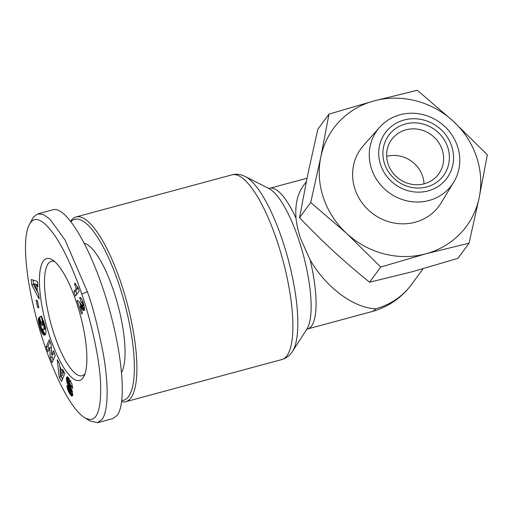 <?xml version="1.0" encoding="UTF-8"?>
<svg xmlns="http://www.w3.org/2000/svg" width="513" height="513" viewBox="0 0 513 513"><rect width="100%" height="100%" fill="white"/><g stroke="black" fill="none" stroke-linecap="round" stroke-linejoin="round"><path stroke-width="0.77" d="M310.108 259.841A72.833 20.449 -105.1 0 1 307.672 328.936L371.88 311.596A72.833 20.449 -105.1 0 0 375.734 308.743C353.681 308.089 325.915 287.395 310.108 259.841L300.676 238.782C298.194 231.523 296.655 224.707 296.052 218.32C294.969 204.905 297.38 194.068 303.298 185.809L306.287 181.749M121.671 401.66A95.655 26.862 -105.1 0 0 125.877 401.66A95.655 26.862 -105.1 0 0 120.811 282.342A95.655 26.862 -105.1 0 0 76.007 216.961A95.655 26.862 -105.1 0 0 70.666 221.122M84.966 373.868A59.239 16.634 74.9 0 1 82.189 375.734A59.239 16.634 74.9 0 1 54.449 335.245A59.239 16.634 74.9 0 1 51.306 261.354A59.239 16.634 74.9 0 1 54.641 261.572M50.037 337.317A63.125 17.724 74.9 0 1 52.422 259.892A63.125 17.724 74.9 0 1 76.264 301.715A63.125 17.724 74.9 0 1 83.888 376.439A63.125 17.724 74.9 0 1 50.037 337.317M84.318 243.265A68.947 19.359 74.9 0 1 113.463 290.358A68.947 19.359 74.9 0 1 121.632 372.284M84.363 417.505L89.685 420.872L97.541 422.725L101.901 419.493C108.14 412.035 108.987 386.065 103.312 353.919C97.874 326.358 92.545 305.588 87.319 291.602L65.061 240.046L49.941 219.186L43.304 214.492L37.763 213.876L33.396 217.108L29.26 224.713C20.719 240.924 27.638 291.07 40.559 332.591C52.371 371.72 70.153 408.406 84.363 417.505C96.136 424.411 101.542 412.696 100.567 382.345C98.906 350.751 87.595 310.391 81.811 294.186C77.053 279.893 67.023 253.723 54.936 235.736C42.874 218.788 34.313 215.107 29.26 224.713M97.541 422.725L112.834 418.595L117.201 415.363C127.134 402.275 121.979 348.898 105.793 297.258C89.737 245.528 65.901 205.976 53.057 209.746L37.763 213.876M70.999 221.552A93.712 26.31 74.9 0 1 118.612 283.375A93.712 26.31 74.9 0 1 121.812 400.525M328.993 114.123L374.118 100.888A82.548 77.316 36.4 0 0 320.817 157.004A82.548 77.316 36.4 0 0 323.511 197.999A82.548 77.316 36.4 0 0 346.698 233.46A82.548 77.316 36.4 0 0 425.873 253.8L380.755 267.036L346.698 233.46L310.711 202.5L320.817 157.004L328.993 114.123L317.81 129.302L307.71 174.798L299.534 217.679C311.205 229.907 322.555 241.097 333.585 251.255C344.614 261.418 356.606 271.736 369.572 282.214L412.766 271.601L457.891 258.366L469.068 243.188L425.873 253.8A82.548 77.316 36.4 0 0 479.174 197.691A82.548 77.316 36.4 0 0 476.481 156.696A82.548 77.316 36.4 0 0 453.293 121.235L487.35 154.811L479.174 197.691L469.068 243.188M453.793 182.064L441.129 202.93A48.459 45.388 -143.6 0 1 395.408 223.251A48.459 45.388 -143.6 0 1 355.099 189.47A48.459 45.388 -143.6 0 1 363.371 145.647L379.543 127.365A46.273 43.342 36.4 0 0 371.643 169.207A46.273 43.342 36.4 0 0 410.137 201.462A46.273 43.342 36.4 0 0 453.793 182.064A46.273 43.342 36.4 0 0 457.397 146.051A46.273 43.342 36.4 0 0 422.654 114.54A46.273 43.342 36.4 0 0 379.543 127.365M380.678 165.013A38.263 35.839 -143.6 0 1 404.141 120.004A38.263 35.839 -143.6 0 1 451.587 145.865A38.263 35.839 -143.6 0 1 428.131 190.881A38.263 35.839 -143.6 0 1 380.678 165.013M442.123 149.52A29.132 27.292 -143.6 0 1 438.583 174.087A29.132 27.292 -143.6 0 1 411.182 184.199A29.132 27.292 -143.6 0 1 388.129 164.096A29.132 27.292 -143.6 0 1 391.669 139.53A29.132 27.292 -143.6 0 1 419.07 129.423A29.132 27.292 -143.6 0 1 442.123 149.52M386.655 156.324A29.132 27.292 -143.6 0 1 422.552 176.081A29.132 27.292 -143.6 0 1 424.027 183.853M447.631 146.936A33.986 31.838 36.4 0 0 405.475 123.96A33.986 31.838 36.4 0 0 384.641 163.942A33.986 31.838 36.4 0 0 426.79 186.924A33.986 31.838 36.4 0 0 447.631 146.936M374.118 100.888L417.313 90.275L453.293 121.235A82.548 77.316 36.4 0 0 374.118 100.888M310.711 202.5L299.534 217.679M380.755 267.036L369.572 282.214M76.405 288.216A9.728 2.732 74.9 0 1 74.481 283.939L75.103 283.093L76.713 286.107L77.957 287.325L79.22 291.038L75.52 296.052L73.981 291.499L76.405 288.216L78.104 287.755M74.481 283.939L75.385 283.695M78.13 287.825L75.783 291.012L76.867 294.225M73.981 291.499L75.783 291.012M82.042 302.587L81.157 302.119L79.714 297.502L81.099 297.989L82.471 300.74L84.087 305.793L84.542 308.909L84.235 310.41L83.311 310.423L80.079 305.972L82.458 312.988L81.631 314.103L77.072 300.624L78.688 301.15L82.555 306.069L82.779 305.055L82.042 302.587L83.035 302.317M82.426 303.516L83.343 303.266M82.593 304.042L83.516 303.792M82.779 305.055L83.818 304.773M82.798 305.402L83.908 305.107M82.683 305.985L84.042 305.62M82.555 306.069L84.055 305.665M77.072 300.624L77.54 300.496M79.579 302.24L80.778 305.786M80.079 305.972L81.849 305.498M80.265 306.216L82.042 305.735M82.17 305.87L84.517 309.307M80.663 306.755L82.465 306.267M81.041 307.319L82.843 306.838M81.573 308.153L83.369 307.665M81.663 308.307L83.465 307.819M82.17 309.057L83.965 308.57M82.606 309.66L84.408 309.172M82.991 310.121L84.478 309.724M83.311 310.423L84.376 310.134M83.651 310.615L84.151 310.474M79.714 297.502L80.156 297.38M81.163 302.106L82.805 301.663M81.516 302.048L82.817 301.702M81.836 302.279L82.92 301.984M70.839 385.943L69.37 381.563L68.755 380.986L68.479 381.627L72.243 391.086L72.731 394.644L72.134 396.068L71.14 395.561L69.582 393.497L67.652 389.354L66.921 385.513L68.928 388.187L69.928 391.419L70.614 392.099L70.762 391.547L67.165 383.224L66.421 378.671L67.056 376.824L68.479 377.651L71.788 383.698L72.756 388.335L70.839 385.943L72.275 385.558M47.933 351.636L46.125 346.839L49.306 339.741L51.114 344.537L51.685 354.598L53.429 350.7L55.231 355.49L52.057 362.588L50.268 357.837L49.69 347.711L47.933 351.636M37.487 300.83L38.796 307.915L37.475 307.12L36.166 300.041L37.487 300.83M37.949 286.664L36.904 286.139L37.455 291.769L38.648 293.872L39.142 298.932L31.768 284.869L31.242 279.47L37.449 281.483L37.949 286.664M40.027 327.653L38.488 321.394L38.699 317.746L40.476 322.908L40.495 324.96L41.675 328.506L43.041 329.635L44.08 328.442L43.855 325.704L42.739 322.318L42.22 321.189L41.777 321.414L42.835 325.088L41.848 325.588L39.405 317.105L41.418 316.079L44.599 324.075L46.055 331.86L45.195 334.861L44.445 335.149L43.348 334.611L41.668 332.071L40.027 327.653L41.168 327.345M59.482 363.768L59.732 366.513L62.169 370.931L62.605 369.431L64.792 373.4L61.573 381.441L59.239 377.202L57.238 359.696L59.482 363.768M59.906 366.833L60.271 370.014M60.951 375.958L62.445 379.274M59.239 377.202L61.034 376.715M62.169 370.931L63.266 370.63M60.585 376.055L61.566 372.842L60.047 370.078L60.585 376.055L62.387 375.567L63.368 372.355L62.528 370.828M60.047 370.078L61.483 369.687M61.566 372.842L63.368 372.355M39.745 326.698L40.854 326.403M40.315 328.564L41.54 328.23M40.591 329.397L41.995 329.019M42.617 329.558L44.112 332.783L45.548 334.425M40.86 330.16L42.662 329.673M41.123 330.847L42.925 330.359M41.38 331.449L43.175 330.962M41.668 332.071L43.464 331.584M41.989 332.7L43.785 332.212M42.31 333.27L44.112 332.783M42.63 333.758L44.426 333.27M42.945 334.175L44.74 333.687M43.259 334.514L45.054 334.034M43.348 334.611L45.15 334.123M43.637 334.842L45.433 334.354M43.913 335.008L45.426 334.604M44.182 335.111L45.221 334.835M44.445 335.149L45.009 334.995M41.598 316.418L41.207 316.624L42.496 321.112M39.405 317.105L41.207 316.624M42.22 321.189L43.547 320.83M42.412 321.593L43.695 321.247M42.739 322.318L43.945 321.991M43.009 322.972L44.163 322.664M43.047 323.075L44.195 322.76M43.329 323.857L44.439 323.556M43.592 324.697L44.689 324.402M43.624 324.812L44.727 324.517M43.855 325.704L44.977 325.402M44.009 326.512L45.182 326.197M44.105 327.236L45.349 326.903M44.131 327.884L45.49 327.518M44.124 328.006L45.516 327.634M44.08 328.442L45.606 328.031M43.977 328.807L45.67 328.352M45.695 328.487L43.041 329.635M43.823 329.115L45.625 328.628M43.611 329.352L45.413 328.865M43.348 329.538L45.15 329.051M43.323 329.551L45.125 329.064M38.462 318.528L38.93 318.4M38.392 319.022L39.078 318.836M38.36 319.567L39.245 319.33M38.36 319.926L39.36 319.657M38.398 320.631L39.584 320.311M38.488 321.394L39.834 321.029M38.616 322.215L40.104 321.811M38.655 322.414L40.168 322.004M38.796 323.075L40.386 322.645M38.975 323.838L40.38 323.459M39.193 324.691L40.405 324.357M39.45 325.652L40.585 325.345M36.904 286.139L37.872 285.882M33.146 280.085L33.55 284.228M31.768 284.869L33.345 284.446M35.955 288.934L38.674 294.122M33.268 284.305L35.884 288.954L35.538 285.44L33.268 284.305L35.07 283.817L37.34 284.952L37.443 285.998M35.538 285.44L37.34 284.952M35.884 288.954L37.148 288.614M37.475 307.12L38.597 306.819M46.125 346.839L47.927 346.352L49.011 349.231M49.69 347.711L51.268 347.282M51.909 354.534L52.069 357.349L53.134 360.184M50.268 357.837L52.069 357.349M54.154 352.617L53.487 354.111L51.685 354.598M50.03 341.658L47.927 346.352M69.973 394.074L71.775 393.593L72.711 394.824M70.101 394.266L71.903 393.779M70.486 394.779L72.282 394.298M70.826 395.215L72.628 394.728M71.14 395.561L72.679 395.145M71.416 395.812L72.59 395.491M71.653 395.972L72.493 395.741M71.878 396.062L72.371 395.927M68.678 380.999L70.416 380.531M68.755 380.986L70.422 380.537M69.024 381.146L70.531 380.736M69.37 381.563L70.768 381.191M66.85 376.972L67.408 376.824M66.684 377.235L67.71 376.959L66.677 377.241M66.549 377.619L68.056 377.215M68.293 377.446L68.543 381.146M66.466 378.107L68.261 377.619M66.421 378.671L68.223 378.184M66.433 379.338L68.235 378.857M66.446 379.569L68.242 379.081M66.517 380.319L68.312 379.832M66.632 381.108L68.434 380.62M66.805 381.935L68.486 381.486M66.934 382.441L68.511 382.012M67.165 383.224L68.691 382.813M67.44 384.038L68.966 383.621M67.761 384.865L69.345 384.442M67.851 385.077L69.447 384.647M68.088 385.616L69.71 385.173M68.364 386.199L70.012 385.757M68.671 386.84L70.345 386.392M69.024 387.533L70.685 387.084M69.409 388.283L71.038 387.841M70.005 389.412L71.531 388.995M70.371 390.149L71.82 389.758M70.582 390.682L72.006 390.297M70.608 390.765L72.032 390.38M70.762 391.547L72.256 391.143M70.762 391.791L72.314 391.368M70.614 392.099L72.378 391.624M66.991 386.154L67.331 386.065M67.107 386.988L67.876 386.783M67.261 387.809L68.409 387.495M67.447 388.591L68.928 388.194M67.652 389.354L69.043 388.982M67.896 390.085L69.217 389.726M68.03 390.438L69.319 390.092M68.287 391.053L69.563 390.714M68.569 391.682L69.883 391.329M68.877 392.285L70.3 391.9M70.813 392.047L71.775 393.593M69.217 392.887L71.018 392.407M69.582 393.497L71.384 393.009M245.342 176.555L268.921 188.54A75.11 21.091 74.9 0 1 298.502 239.007A75.11 21.091 74.9 0 1 306.877 329.122L292.538 351.347A93.385 26.221 -105.1 0 0 282.118 239.302A93.385 26.221 -105.1 0 0 245.342 176.555C240.45 174.234 236.006 173.663 232.004 174.843A95.655 26.862 74.9 0 1 276.808 240.219A95.655 26.862 74.9 0 1 281.874 359.542L125.877 401.66M423.135 268.741L411.535 284.484A72.833 68.223 -143.6 0 1 375.734 308.743M80.701 306.8L82.497 306.319M81.811 294.186L87.319 291.602M69.832 389.091L71.397 388.668M296.052 218.32A72.833 20.449 -105.1 0 0 269.697 188.303L268.53 188.374M307.672 328.936L306.627 329.461M371.88 311.596A72.833 72.833 0 0 0 411.535 284.484M281.874 359.542C286.517 358.087 290.076 355.355 292.538 351.347M232.004 174.843L76.007 216.961M307.005 178.229L269.697 188.303"/></g></svg>
